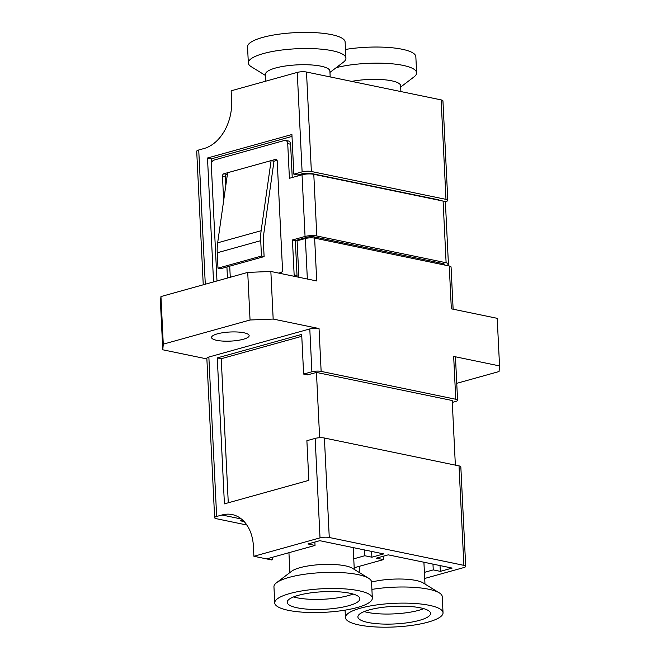 <?xml version="1.0" encoding="UTF-8"?>
<svg xmlns="http://www.w3.org/2000/svg" width="660" height="660" viewBox="0 0 660 660"><rect width="100%" height="100%" fill="white"/><g stroke="black" fill="none" stroke-linecap="round" stroke-linejoin="round"><path stroke-width="0.99" d="M243.358 339.248A18.826 4.554 177.2 0 0 249.15 335.635A18.826 4.554 177.2 0 0 237.625 332.013A18.826 4.554 177.2 0 0 217.338 333.861A18.826 4.554 177.2 0 0 211.547 337.474A18.826 4.554 177.2 0 0 223.072 341.096A18.826 4.554 177.2 0 0 243.358 339.248M424.71 578.457L463.691 567.608A6.55 1.584 177.2 0 0 465.704 566.354L460.837 466.884A6.55 1.584 177.2 0 0 459.022 465.886L324.398 438.017L329.266 537.487A6.55 1.584 177.2 0 0 320.017 537.867L253.902 556.273L253.423 546.439A40.92 28.99 -78.3 0 0 232.204 514.577A40.92 28.99 -78.3 0 0 221.966 514.99L216.653 516.466A6.55 1.584 177.2 0 0 214.64 517.729A6.55 1.584 177.2 0 0 216.455 518.719L246.865 525.014M465.704 566.354A6.55 1.584 177.2 0 0 463.889 565.356L329.266 537.487M206.869 358.916L162.789 349.792L160.454 302.197L160.949 296.563L163.276 344.157L250.049 320.001L247.723 272.407L270.847 271.466L273.174 319.06L319.044 328.556L321.139 371.39L455.763 399.259A6.55 1.584 -2.8 0 1 457.578 400.249A6.55 1.584 -2.8 0 1 455.565 401.503L452.29 402.418M455.763 399.259L453.667 356.425A6.55 1.584 -2.8 0 1 455.483 357.415L457.578 400.249M453.667 356.425L499.546 365.921L497.211 318.326L451.341 308.83L449.245 265.997A6.55 1.584 -2.8 0 1 451.06 266.986L453.131 309.202M321.139 371.39A6.55 1.584 177.2 0 0 311.891 371.77L303.625 374.063L301.686 334.405L217.272 357.901L224.416 503.861L308.83 480.356L306.884 440.698L315.15 438.397A6.55 1.584 -2.8 0 1 324.398 438.017M311.891 371.77L309.796 328.936A6.55 1.584 -2.8 0 1 319.044 328.556M319.638 437.753L316.445 372.421L452.199 400.521L455.359 465.127M316.445 372.421L307.585 374.888L303.625 374.063M301.785 336.303L221.232 358.726L228.277 502.78M160.949 296.563L247.723 272.407M307.354 279.023L305.374 238.507A6.55 1.584 -2.8 0 1 314.622 238.128L449.245 265.997M270.847 271.466L316.717 280.962L314.622 238.128M272.192 557.354L272.308 559.795L271.722 559.961L253.902 556.273M272.308 559.795L267.217 558.739L315.034 545.432L307.964 543.964L319.77 540.68L383.691 553.913L371.885 557.197L364.815 555.736L353.76 558.814M354.197 567.748L383.476 559.597L376.406 558.137L388.212 554.845L452.133 568.078L440.327 571.362L433.257 569.902L424.413 572.36M242.657 520.08L240.174 520.765L244.167 521.59M311.363 171.493L445.987 199.361L441.119 99.891L306.496 72.031L311.363 171.493A6.55 1.584 177.2 0 0 302.115 171.872L297.256 72.402A6.55 1.584 -2.8 0 1 306.496 72.031M305.374 238.507L297.107 240.809L298.897 277.274M213.559 281.919L207.496 158.012L291.91 134.516L293.849 174.174L302.115 171.872M203.247 284.79L196.713 151.255A6.55 1.584 -2.8 0 1 198.734 150.001L204.047 148.525A40.92 28.99 -78.3 0 0 231.619 100.642L231.14 90.808L297.256 72.402M309.796 328.936L208.857 357.035L216.653 516.466M441.119 99.891A6.55 1.584 -2.8 0 1 442.942 100.889L447.802 200.359A6.55 1.584 177.2 0 0 445.987 199.361M445.071 201.811L445.789 201.613A6.55 1.584 177.2 0 0 447.802 200.359M163.276 344.157L162.789 349.792M214.64 517.729L206.844 358.289A6.55 1.584 -2.8 0 1 208.857 357.035M273.174 319.06L250.049 320.001M499.546 365.921L499.051 371.547L456.753 383.32M301.991 174.801L301.942 173.844L297.808 174.999L293.849 174.174M301.942 173.844A6.55 1.584 -2.8 0 1 311.19 173.464L437.893 199.691A6.55 1.584 -2.8 0 1 439.527 200.335M211.645 162.69L211.456 158.829L207.496 158.012M211.456 158.829L292.009 136.414M371.596 551.405L371.885 557.197M364.526 549.945L364.815 555.736M314.87 542.041L315.034 545.432M383.311 556.215L383.476 559.597M440.038 565.579L440.327 571.362M432.968 564.11L433.257 569.902M221.232 358.726L217.272 357.901M400.669 87.046L414.043 76.874A48.856 11.822 177.2 0 0 416.625 72.806L415.841 56.694A48.856 11.822 177.2 0 0 396.775 48.328A48.856 11.822 177.2 0 0 345.493 49.45M416.625 72.806A48.856 11.822 177.2 0 0 397.559 64.441A48.856 11.822 177.2 0 0 336.245 67.633M400.892 91.567L400.612 85.709A32.224 7.796 177.2 0 0 388.03 80.19A32.224 7.796 177.2 0 0 351.706 81.386M277.093 160.347L273.983 161.213L263.868 233.161A41.58 27.563 74.4 0 0 263.447 243.045L264.107 256.6L220.63 268.702L217.99 268.158L217.231 252.772A41.58 27.563 -105.6 0 1 217.66 242.814L227.626 172.722L223.88 173.761A2.079 1.477 -78.3 0 0 222.478 176.195L223.674 200.549M227.419 174.174L226.751 174.356A2.079 1.477 -78.3 0 0 225.349 176.789L225.786 185.658M443.561 264.817A4.158 1.006 177.2 0 0 444.262 264.214A4.158 1.006 177.2 0 0 443.108 263.579L313.805 236.816A4.158 1.006 177.2 0 0 307.931 237.055L295.309 240.57L292.438 239.976L305.06 236.462L302.041 174.793L289.418 178.299L287.727 143.641A4.158 2.945 -78.3 0 0 285.574 140.407A4.158 2.945 -78.3 0 0 284.534 140.448L214.112 160.05A4.158 2.945 -78.3 0 0 211.307 164.917L216.983 280.97M446.465 265.419A8.316 2.013 177.2 0 0 448.42 264.008A8.316 2.013 177.2 0 0 446.111 262.746L316.8 235.983A8.316 2.013 177.2 0 0 305.06 236.462M302.041 174.793A8.316 2.013 -2.8 0 1 313.789 174.306L443.091 201.077A8.316 2.013 -2.8 0 1 445.401 202.339L448.42 264.008M229.721 266.178L230.266 277.274M296.926 276.862A4.158 2.945 -78.3 0 0 297.025 275.517L295.309 240.57M292.231 177.523L290.598 144.235A4.158 2.945 -78.3 0 0 288.445 141.001L285.574 140.407M278.767 273.108L281.135 272.448A2.079 1.477 -78.3 0 0 282.538 270.014L277.2 160.966A2.079 1.477 -78.3 0 0 276.127 159.34A2.079 1.477 -78.3 0 0 275.608 159.365L271.103 160.619L273.983 161.213M226.916 266.953L227.461 278.05M227.626 172.722L271.103 160.619L261.146 230.711A41.58 27.563 -105.6 0 0 260.716 240.661L261.467 256.055L264.107 256.6M294.046 276.268A4.158 2.945 -78.3 0 0 294.146 274.923L292.438 239.976M217.99 268.158L261.467 256.055M329.967 72.41L343.34 62.23A48.856 11.822 177.2 0 0 345.923 58.171L345.13 42.058A48.856 11.822 177.2 0 0 319.951 33A48.856 11.822 177.2 0 0 270.88 35.516A48.856 11.822 177.2 0 0 247.541 46.827L248.333 62.947A48.856 11.822 177.2 0 0 251.295 66.734L265.601 75.553M345.923 58.171A48.856 11.822 177.2 0 0 320.743 49.12A48.856 11.822 177.2 0 0 271.673 51.637A48.856 11.822 177.2 0 0 248.333 62.947M330.19 76.931L329.901 71.074A32.224 7.796 177.2 0 0 313.294 65.101A32.224 7.796 177.2 0 0 280.929 66.767A32.224 7.796 177.2 0 0 265.534 74.225L265.873 81.139M287.909 603.9A36.383 8.803 -2.8 0 1 287.199 602.299A36.383 8.803 -2.8 0 1 319.721 591.938A36.383 8.803 -2.8 0 1 359.164 597.143A36.383 8.803 -2.8 0 1 359.873 598.744A36.383 8.803 -2.8 0 1 327.352 609.106A36.383 8.803 -2.8 0 1 287.909 603.9M371.374 595.988A48.856 11.822 -2.8 0 1 372.331 598.133A48.856 11.822 -2.8 0 1 328.663 612.051A48.856 11.822 -2.8 0 1 275.69 605.055A48.856 11.822 -2.8 0 1 274.741 602.91A48.856 11.822 -2.8 0 1 318.409 588.992A48.856 11.822 -2.8 0 1 371.374 595.988M274.741 602.91L273.95 586.789A48.856 11.822 -2.8 0 1 276.532 582.731A48.856 11.822 -2.8 0 1 322.171 572.599A48.856 11.822 -2.8 0 1 368.577 578.226A48.856 11.822 -2.8 0 1 370.59 579.868A48.856 11.822 -2.8 0 1 371.547 582.013L372.331 598.133M276.532 582.731L291.671 571.213A32.224 7.796 -2.8 0 1 321.775 564.531A32.224 7.796 -2.8 0 1 352.382 568.243L368.577 578.226M353.067 594.025A36.383 8.803 -2.8 0 1 293.51 596.937M363.239 621.184A36.383 8.803 -2.8 0 1 357.901 616.935A36.383 8.803 -2.8 0 1 384.178 607.15A36.383 8.803 -2.8 0 1 425.238 609.13A36.383 8.803 -2.8 0 1 430.576 613.379A36.383 8.803 -2.8 0 1 404.299 623.164A36.383 8.803 -2.8 0 1 363.239 621.184M435.864 607.068A48.856 11.822 -2.8 0 1 443.033 612.769A48.856 11.822 -2.8 0 1 407.748 625.903A48.856 11.822 -2.8 0 1 352.613 623.246A48.856 11.822 -2.8 0 1 345.444 617.545A48.856 11.822 -2.8 0 1 380.729 604.411A48.856 11.822 -2.8 0 1 435.864 607.068M371.902 589.413A48.856 11.822 -2.8 0 1 435.08 590.947A48.856 11.822 -2.8 0 1 439.279 592.861A48.856 11.822 -2.8 0 1 442.249 596.656L443.033 612.769M371.547 582.087A32.224 7.796 -2.8 0 1 420.313 581.617A32.224 7.796 -2.8 0 1 423.085 582.879L439.279 592.861M423.778 608.66A36.383 8.803 -2.8 0 1 364.213 611.581M463.889 565.356L459.022 465.886M320.017 537.867L315.15 438.397M241.428 519.016L221.966 514.99M198.734 150.001L205.293 284.221M305.11 238.582L305.077 237.847M311.19 173.464L311.215 173.984M314.292 236.915L314.35 238.078M441.053 264.297L440.995 263.142M226.751 174.356L223.88 173.761M446.111 262.746L443.091 201.077M313.789 174.306L316.8 235.983M297.025 275.517L294.146 274.923M290.598 144.235L287.727 143.641M225.349 176.789L222.478 176.195M276.589 159.571L275.608 159.365M442.909 263.538L442.967 264.693M217.66 242.814L261.146 230.711M217.231 252.772L260.716 240.661M442.786 263.513L442.843 264.668M354.272 569.407L353.207 547.602M289.905 572.558L288.932 552.701M424.982 584.042L423.91 562.237M359.906 572.88L359.584 566.247M345.444 617.545L345.081 610.145"/></g></svg>

